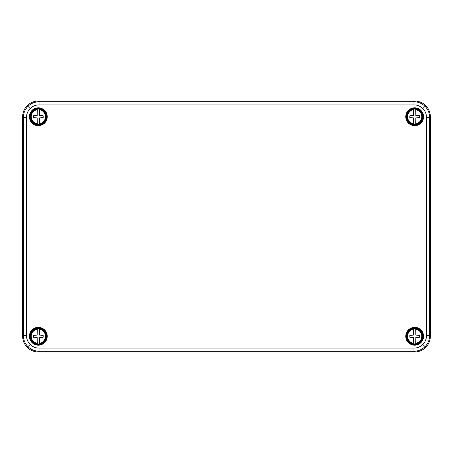 <?xml version="1.0" encoding="UTF-8"?>
<svg xmlns="http://www.w3.org/2000/svg" width="453" height="453" viewBox="0 0 453 453"><rect width="100%" height="100%" fill="white"/><g stroke="black" fill="none" stroke-linecap="round" stroke-linejoin="round"><path stroke-width="0.68" d="M39.032 348.102L39.032 351.239L38.324 351.947L414.676 351.947L413.968 351.239L39.032 351.239C34.734 351.16 31.042 349.625 27.95 346.647C24.966 343.55 23.437 339.858 23.358 335.565L23.358 117.435C23.437 113.137 24.966 109.445 27.95 106.353C31.042 103.369 34.739 101.84 39.032 101.761L39.032 104.898C35.589 104.949 32.633 106.172 30.164 108.567C27.769 111.042 26.546 113.997 26.495 117.435L26.495 335.565C26.546 339.003 27.769 341.958 30.164 344.433C32.633 346.828 35.589 348.051 39.032 348.102L413.968 348.102C417.411 348.051 420.367 346.828 422.836 344.433C425.231 341.958 426.454 339.003 426.505 335.565L426.505 117.435C426.454 113.997 425.231 111.042 422.836 108.567C420.367 106.172 417.411 104.949 413.968 104.898L39.032 104.898M426.505 335.565L429.642 335.565L430.35 336.268A15.691 15.679 -135 0 1 414.676 351.947A15.691 15.679 -135 0 0 430.35 336.268L430.35 116.732L429.642 117.435L426.505 117.435M413.968 104.898L413.968 101.761L414.676 101.053A15.691 15.679 135 0 1 430.35 116.732A15.691 15.679 -45 0 0 414.676 101.053L38.324 101.053L39.032 101.761L413.968 101.761C418.266 101.84 421.958 103.375 425.05 106.353C428.034 109.45 429.563 113.142 429.642 117.435L429.642 335.565C429.563 339.863 428.034 343.555 425.05 346.647C421.958 349.631 418.261 351.16 413.968 351.239L413.968 348.102M26.495 117.435L23.358 117.435L22.65 116.732A15.691 15.679 -135 0 1 38.324 101.053A15.691 15.679 -135 0 0 22.65 116.732L22.65 336.268L23.358 335.565L26.495 335.565M38.324 351.947A15.691 15.679 135 0 1 22.65 336.268A15.691 15.679 -45 0 0 38.324 351.947M413.651 109.133A7.667 7.667 0 0 1 415.69 109.133L415.826 115.577L419.529 115.792L419.529 117.678L415.826 117.888L415.69 124.337A7.667 7.667 0 0 1 413.651 124.337L413.515 117.888L409.806 117.678L409.806 115.792L413.515 115.577L413.651 109.734A7.072 7.072 0 0 0 413.651 123.737L413.651 124.337M414.671 124.575A7.843 7.843 0 0 0 421.46 112.814A7.843 7.843 0 0 0 407.881 112.814A7.843 7.843 0 0 0 414.671 124.575M415.69 124.337L415.69 123.737A7.072 7.072 0 0 0 415.69 109.734L415.69 109.133M413.651 328.663A7.667 7.667 0 0 1 415.69 328.663L415.826 335.112L419.529 335.322L419.529 337.208L415.826 337.423L415.69 343.867A7.667 7.667 0 0 1 413.651 343.867L413.515 337.423L409.806 337.208L409.806 335.322L413.515 335.112L413.651 329.263A7.072 7.072 0 0 0 413.651 343.266L413.651 343.867M414.671 344.104A7.843 7.843 0 0 0 421.46 332.343A7.843 7.843 0 0 0 407.881 332.343A7.843 7.843 0 0 0 414.671 344.104M415.69 343.867L415.69 343.266A7.072 7.072 0 0 0 415.69 329.263L415.69 328.663M37.31 109.133A7.667 7.667 0 0 1 39.349 109.133L39.485 115.577L43.194 115.792L43.194 117.678L39.485 117.888L39.349 124.337A7.667 7.667 0 0 1 37.31 124.337L37.174 117.888L33.471 117.678L33.471 115.792L37.174 115.577L37.31 109.734A7.072 7.072 0 0 0 37.31 123.737L37.31 124.337M38.329 124.575A7.843 7.843 0 0 0 45.119 112.814A7.843 7.843 0 0 0 31.54 112.814A7.843 7.843 0 0 0 38.329 124.575M39.349 124.337L39.349 123.737A7.072 7.072 0 0 0 39.349 109.734L39.349 109.133M37.31 328.663A7.667 7.667 0 0 1 39.349 328.663L39.485 335.112L43.194 335.322L43.194 337.208L39.485 337.423L39.349 343.867A7.667 7.667 0 0 1 37.31 343.867L37.174 337.423L33.471 337.208L33.471 335.322L37.174 335.112L37.31 329.263A7.072 7.072 0 0 0 37.31 343.266L37.31 343.867M38.329 344.104A7.843 7.843 0 0 0 45.119 332.343A7.843 7.843 0 0 0 31.54 332.343A7.843 7.843 0 0 0 38.329 344.104M39.349 343.867L39.349 343.266A7.072 7.072 0 0 0 39.349 329.263L39.349 328.663M38.329 124.671A7.933 7.933 0 0 0 45.204 112.769A7.933 7.933 0 0 0 31.461 112.769A7.933 7.933 0 0 0 38.329 124.671M38.329 124.983A8.245 8.245 0 0 1 30.085 116.732A8.245 8.245 0 0 1 38.329 108.488A8.245 8.245 0 0 1 46.58 116.732A8.245 8.245 0 0 1 38.329 124.983M38.329 125.657A8.924 8.924 0 0 1 30.606 112.276A8.924 8.924 0 0 1 46.059 112.276A8.924 8.924 0 0 1 38.329 125.657M46.942 116.732A8.607 8.607 0 0 0 38.329 108.125A8.607 8.607 0 0 0 29.722 116.732A8.607 8.607 0 0 0 38.329 125.345A8.607 8.607 0 0 0 46.942 116.732M38.329 344.201A7.933 7.933 0 0 0 45.204 332.298A7.933 7.933 0 0 0 31.461 332.298A7.933 7.933 0 0 0 38.329 344.201M38.329 344.512A8.245 8.245 0 0 1 30.085 336.268A8.245 8.245 0 0 1 38.329 328.017A8.245 8.245 0 0 1 46.58 336.268A8.245 8.245 0 0 1 38.329 344.512M38.329 345.186A8.924 8.924 0 0 1 30.606 331.806A8.924 8.924 0 0 1 46.059 331.806A8.924 8.924 0 0 1 38.329 345.186M46.942 336.268A8.607 8.607 0 0 0 38.329 327.655A8.607 8.607 0 0 0 29.722 336.268A8.607 8.607 0 0 0 38.329 344.875A8.607 8.607 0 0 0 46.942 336.268M414.671 344.201A7.933 7.933 0 0 0 421.539 332.298A7.933 7.933 0 0 0 407.796 332.298A7.933 7.933 0 0 0 414.671 344.201M414.671 344.512A8.245 8.245 0 0 1 406.42 336.268A8.245 8.245 0 0 1 414.671 328.017A8.245 8.245 0 0 1 422.915 336.268A8.245 8.245 0 0 1 414.671 344.512M414.671 345.186A8.924 8.924 0 0 1 406.941 331.806A8.924 8.924 0 0 1 422.394 331.806A8.924 8.924 0 0 1 414.671 345.186M423.278 336.268A8.607 8.607 0 0 0 414.671 327.655A8.607 8.607 0 0 0 406.058 336.268A8.607 8.607 0 0 0 414.671 344.875A8.607 8.607 0 0 0 423.278 336.268M414.671 124.671A7.933 7.933 0 0 0 421.539 112.769A7.933 7.933 0 0 0 407.796 112.769A7.933 7.933 0 0 0 414.671 124.671M414.671 124.983A8.245 8.245 0 0 1 406.42 116.732A8.245 8.245 0 0 1 414.671 108.488A8.245 8.245 0 0 1 422.915 116.732A8.245 8.245 0 0 1 414.671 124.983M414.671 125.657A8.924 8.924 0 0 1 406.941 112.276A8.924 8.924 0 0 1 422.394 112.276A8.924 8.924 0 0 1 414.671 125.657M423.278 116.732A8.607 8.607 0 0 0 414.671 108.125A8.607 8.607 0 0 0 406.058 116.732A8.607 8.607 0 0 0 414.671 125.345A8.607 8.607 0 0 0 423.278 116.732M27.95 106.353L30.164 108.567M425.05 106.353L422.836 108.567M425.05 346.647L422.836 344.433M27.95 346.647L30.164 344.433M413.651 124.207A7.542 7.542 0 0 1 413.651 109.258M415.69 109.258A7.542 7.542 0 0 1 415.69 124.207M413.651 343.742A7.542 7.542 0 0 1 413.651 328.793M415.69 328.793A7.542 7.542 0 0 1 415.69 343.742M37.31 124.207A7.542 7.542 0 0 1 37.31 109.258M39.349 109.258A7.542 7.542 0 0 1 39.349 124.207M37.31 343.742A7.542 7.542 0 0 1 37.31 328.793M39.349 328.793A7.542 7.542 0 0 1 39.349 343.742"/></g></svg>
